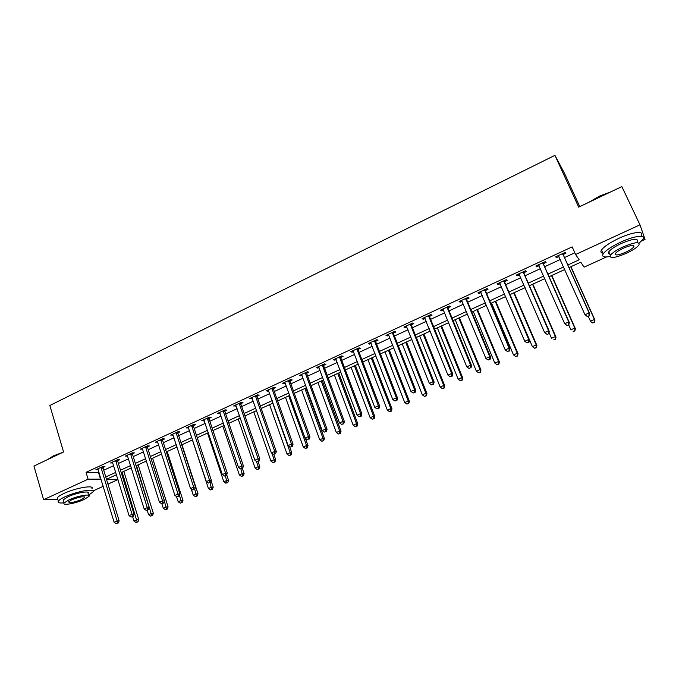 <?xml version="1.0" encoding="UTF-8"?>
<svg xmlns="http://www.w3.org/2000/svg" width="679" height="679" viewBox="0 0 679 679"><rect width="100%" height="100%" fill="white"/><g stroke="black" fill="none" stroke-linecap="round" stroke-linejoin="round"><path stroke-width="1.02" d="M579.764 206.62L564.368 173.103L554.921 155.347L49.839 405.49L63.571 451.976L33.95 466.057L43.592 499.71L88.109 479.187L101.052 479.128M554.921 155.347L578.686 207.129L621.862 186.606L639.974 224.825L645.05 239.381L641.723 240.901M606.474 256.959L584.093 267.161L580.766 262.196L568.985 267.585M117.976 479.578L107.969 484.144M103.225 486.3L92.998 490.959M567.822 265.005L579.162 259.802L575.605 254.498L572.159 246.876L86.055 472.338L99.015 472.406M103.734 470.224L113.69 465.633M118.401 463.46L128.526 458.783M133.228 456.611L143.532 451.858M148.217 449.693L158.699 444.855M163.367 442.7L174.028 437.785M178.687 435.629L189.534 430.622M194.177 428.483L205.211 423.39M209.845 421.252L221.065 416.074M225.683 413.935L237.098 408.673M241.707 406.543L253.318 401.187M257.901 399.065L269.716 393.616M274.291 391.503L286.309 385.961M290.867 383.856L303.089 378.211M307.629 376.115L320.072 370.378M324.587 368.29L337.251 362.45M341.749 360.371L354.625 354.421M359.106 352.359L372.211 346.307M376.675 344.245L390.009 338.091M394.448 336.046L408.02 329.782M412.442 327.736L426.251 321.371M430.647 319.334L444.694 312.849M449.065 310.838L463.375 304.234M467.721 302.223L482.277 295.509M486.597 293.515L501.416 286.674M505.711 284.688L520.793 277.728M525.054 275.759L540.408 268.672M544.651 266.72L560.277 259.505M564.487 257.562L574.833 252.783M563.332 254.455L565.93 253.259L565.293 252.359L555.694 256.798L556.373 257.68L558.927 256.492M543.514 263.63L546.077 262.442L545.373 261.585L535.901 265.964L536.639 266.805L539.092 265.676M523.942 272.678L526.48 271.507L525.699 270.692L516.346 275.02L517.16 275.818L519.494 274.74M504.616 281.624L507.12 280.469L506.271 279.689L497.036 283.966L497.911 284.73L500.143 283.695M485.527 290.459L487.997 289.313L487.089 288.575L477.957 292.802L478.907 293.523L481.029 292.539M466.668 299.184L469.113 298.056L468.137 297.351L459.114 301.527L460.124 302.214L462.144 301.281M448.038 307.799L450.449 306.687L449.413 306.017L440.501 310.142L441.579 310.795L443.489 309.904M429.637 316.321L432.014 315.217L430.91 314.581L422.117 318.663L423.246 319.274L425.062 318.434M411.449 324.732L413.8 323.645L412.637 323.043L403.946 327.074L405.142 327.651L406.857 326.862M393.481 333.049L395.806 331.972L394.584 331.411L385.995 335.384L387.242 335.935L388.872 335.18M375.725 341.265L378.025 340.204L376.743 339.67L368.256 343.599L369.563 344.117L371.09 343.404M358.173 349.388L360.447 348.335L359.115 347.835L350.72 351.722L352.087 352.206L353.53 351.535M340.833 357.409L343.082 356.373L341.69 355.906L333.397 359.743L334.815 360.193L336.164 359.564M323.688 365.344L325.912 364.317L324.469 363.876L316.278 367.67L317.738 368.094L319.011 367.509M306.747 373.178L308.945 372.168L307.451 371.761L299.346 375.512L300.865 375.903L302.045 375.351M290.001 380.927L292.165 379.926L290.62 379.553L282.617 383.262L284.187 383.618L285.282 383.109M273.442 388.592L275.589 387.599L273.993 387.251L266.075 390.917L268.714 390.781M257.069 396.163L259.191 395.186L257.553 394.864L249.728 398.488L252.325 398.361M240.884 403.657L242.98 402.681L241.291 402.392L233.559 405.974L236.131 405.855M224.885 411.058L226.956 410.099L225.224 409.836L217.569 413.384L220.115 413.265M209.056 418.383L211.11 417.432L209.327 417.195L201.765 420.7L204.277 420.598M193.413 425.623L195.433 424.689L193.617 424.477L186.131 427.94L188.618 427.838M177.932 432.786L179.935 431.852L178.076 431.674L170.675 435.095L173.128 435.01M162.629 439.865L164.607 438.948L162.705 438.787L155.389 442.173L157.808 442.097M147.487 446.867L149.448 445.967L147.504 445.823L140.264 449.175L142.658 449.108M132.515 453.801L134.45 452.901L132.473 452.791L125.309 456.101L127.677 456.042M117.705 460.651L119.623 459.768L117.594 459.675L110.516 462.959L112.85 462.9M103.047 467.432L104.948 466.558L102.885 466.49L95.883 469.732L98.192 469.681M57.825 499.438L43.592 499.71M86.055 472.338L88.109 479.187M575.605 254.498L639.974 224.825M105.78 476.955L115.77 472.38M120.489 470.216L130.64 465.556M135.35 463.392L145.679 458.656M150.373 456.5L160.881 451.679M165.566 449.532L176.26 444.626M180.928 442.487L191.801 437.497M196.46 435.358L207.519 430.291M212.162 428.152L223.416 422.992M228.051 420.87L239.492 415.624M244.109 413.503L255.754 408.164M260.354 406.05L272.194 400.618M276.786 398.514L288.838 392.988M293.404 390.892L305.66 385.265M310.218 383.177L322.686 377.456M327.227 375.377L339.916 369.554M344.431 367.483L357.341 361.559M361.839 359.497L374.978 353.47M379.459 351.416L392.827 345.28M397.283 343.234L410.888 336.996M415.319 334.959L429.17 328.611M433.575 326.582L447.673 320.123M452.061 318.112L466.405 311.525M470.759 309.531L485.366 302.834M489.695 300.839L504.556 294.024M508.868 292.046L523.993 285.112M528.279 283.143L543.675 276.081M547.928 274.129L563.604 266.94M106.527 479.408L117.968 479.544M564.758 269.521L549.065 276.709M544.813 278.653L529.391 285.715M525.113 287.675L509.963 294.601M505.651 296.579L490.773 303.386M486.436 305.372L471.82 312.068M467.458 314.063L453.097 320.641M448.709 322.644L434.602 329.103M430.189 331.123L416.32 337.471M411.89 339.5L398.267 345.738M393.812 347.775L380.418 353.903M375.945 355.957L362.79 361.975M358.291 364.037L345.365 369.953M340.841 372.024L328.135 377.838M323.603 379.917L311.118 385.63M306.56 387.717L294.287 393.336M289.712 395.424L277.652 400.95M273.06 403.046L261.203 408.478M256.603 410.583L244.949 415.921M240.324 418.035L228.865 423.28M224.231 425.402L212.977 430.554M208.326 432.684L197.25 437.751M192.59 439.89L181.709 444.864M177.032 447.011L166.33 451.908M161.644 454.047L151.128 458.868M146.426 461.016L136.089 465.752M131.378 467.907L121.21 472.559M116.482 474.723L106.493 479.298M98.557 472.618L100.594 479.34M555.931 256.696L556.373 257.68M536.206 265.829L536.639 266.805M516.736 274.842L517.16 275.818M497.495 283.754L497.911 284.73M478.491 292.547L478.907 293.523M459.725 301.247L460.124 302.214M441.18 309.828L441.579 310.795M422.864 318.315L423.246 319.274M404.76 326.701L405.142 327.651M386.869 334.976L387.242 335.935M369.198 343.167L369.563 344.117M351.722 351.255L352.087 352.206M334.458 359.25L334.815 360.193M317.39 367.152L317.738 368.094M300.525 374.969L300.865 375.903M283.847 382.684L284.187 383.618M267.365 390.323L267.696 391.248M251.069 397.869L251.391 398.794M234.951 405.329L235.265 406.254M219.011 412.713L219.325 413.63M203.259 420.012L203.564 420.921M187.676 427.227L187.973 428.135M172.262 434.365L172.559 435.273M157.019 441.418L157.316 442.326M141.945 448.403L142.234 449.303M127.032 455.303L127.312 456.203M112.281 462.136L112.553 463.036M97.683 468.9L97.954 469.792M587.513 316.694L589.151 315.973L587.513 316.694L584.984 314.742L558.291 255.601M587.293 316.422L584.984 314.742L589.083 312.934L589.635 313.613L563.468 255.304L563.307 253.275M562.687 253.564L589.083 312.934L588.931 315.701M558.902 256.433L558.096 255.694M589.151 315.973L589.635 313.613M588.303 316.338L590.484 321.209L594.431 319.478L594.948 320.106L570.946 266.694M594.278 322.135L592.699 322.822L594.481 322.381L594.431 319.478L570.759 266.779M592.911 323.068L591.01 321.829L592.699 322.822M594.948 320.106L594.481 322.381M567.211 325.623L568.824 324.91L567.211 325.623L564.665 323.696L538.464 264.785M566.957 325.368L564.665 323.696L568.705 321.914L569.333 322.559L543.65 264.462L543.497 262.45M542.793 262.773L568.705 321.914L568.569 324.655M538.982 265.421L538.345 264.835M568.824 324.91L569.333 322.559M547.164 334.433L548.759 333.737L547.164 334.433L544.6 332.54L518.875 273.849M546.884 334.204L544.6 332.54L548.59 330.783L549.294 331.386L524.078 273.518L523.933 271.507M523.161 271.872L548.59 330.783L548.479 333.499M548.759 333.737L549.294 331.386M503.759 280.851L528.729 339.534L524.782 341.274L499.532 282.812M504.607 280.461L504.752 282.456L529.501 340.103L528.729 339.534L528.635 342.224L527.057 342.92L528.635 342.224M528.941 342.445L529.501 340.103M524.782 341.274L527.057 342.92M568.747 324.944L570.886 329.79L574.79 328.084L575.368 328.67L551.798 275.453M574.655 330.715L573.093 331.394L574.884 330.945L574.79 328.084L551.535 275.581M575.368 328.67L574.884 330.945M549.031 332.532L551.526 338.269L555.38 336.58L556.033 337.132L532.871 284.119M555.269 339.186L553.725 339.865L555.524 339.407L555.38 336.58L532.54 284.272M556.033 337.132L555.524 339.407M510.039 294.567L532.404 346.646L536.206 344.974L536.928 345.501L514.173 292.674M536.113 347.563L534.594 348.225L536.402 347.767L536.206 344.974L513.765 292.861M534.594 348.225L532.404 346.646M536.928 345.501L536.402 347.767M484.602 289.721L509.106 348.183L505.218 349.897L480.426 291.656M485.519 289.296L485.655 291.283L509.954 348.709L509.106 348.183L509.038 350.848L507.476 351.527L509.038 350.848M509.377 351.051L509.954 348.709M505.218 349.897L507.476 351.527M491.545 303.038L513.511 354.913L517.271 353.267L518.052 353.759L495.695 301.137M517.186 355.83L515.684 356.492L517.5 356.025L517.271 353.267L495.229 301.349M515.684 356.492L513.511 354.913M518.052 353.759L517.5 356.025M588.914 202.266L599.464 196.129L610.939 191.801M609.131 192.658L599.616 196.443L590.705 201.417M639.126 243.158L642.945 239.424C646.722 234.297 634.576 235.647 620.878 242.055C611.737 246.384 605.846 250.296 603.224 253.785C601.569 256.713 603.801 257.613 609.903 256.492M641.18 235.681C644.931 230.512 632.777 231.811 619.095 238.227C609.971 242.573 604.098 246.502 601.492 250.025C600.372 251.824 600.856 252.885 602.952 253.199M609.784 254.099C608.274 253.878 607.926 253.131 608.74 251.841C610.65 249.32 614.894 246.502 621.48 243.388C633.04 238.618 638.328 237.989 637.343 241.503M626.063 253.437C632.658 250.356 636.961 247.529 638.964 244.958C639.966 241.478 634.687 242.123 623.11 246.884C616.515 249.999 612.263 252.8 610.345 255.312C609.411 258.767 614.656 258.139 626.063 253.437M623.645 248.081C619.401 250.076 616.651 251.892 615.403 253.513C614.801 255.745 618.179 255.338 625.554 252.299C629.806 250.305 632.565 248.489 633.846 246.842C634.492 244.601 631.088 245.017 623.645 248.081M608.325 252.766L609.097 252.605M47.589 459.573L53.369 455.889L62.774 452.358M60.77 453.309L53.225 456.28L48.073 459.344M88.626 495.169L92.87 492.037C96.163 487.972 76.982 491.146 65.065 496.782C61.399 498.488 59.149 499.939 58.326 501.144C57.486 502.749 59.396 503.309 64.064 502.833M91.877 488.736C95.162 484.628 75.98 487.751 64.072 493.395C60.414 495.101 58.165 496.561 57.35 497.783L57.791 499.311M63.52 500.975L63.206 499.888L68.078 496.739C76.617 492.699 90.434 490.399 88.075 493.327L88.669 495.305M84.035 499.549L88.991 496.383C91.351 493.472 77.542 495.814 68.986 499.846L64.106 502.978C61.84 505.914 75.666 503.479 84.035 499.549M71.711 499.786L68.562 501.815C69.402 503.292 73.68 502.553 81.412 499.6L84.595 497.563C83.797 496.069 79.511 496.816 71.711 499.786M465.684 298.48L489.737 356.721L485.892 358.419L461.559 300.398M466.66 298.03L466.796 300.008L490.645 357.213L489.737 356.721L489.686 359.361L488.142 360.031L489.686 359.361M490.051 359.547L490.645 357.213M485.892 358.419L488.142 360.031M446.994 307.137L470.606 365.149L466.804 366.83L442.912 309.03M448.038 306.653L448.157 308.622L471.582 365.608L470.606 365.149L470.572 367.763L469.053 368.434L470.572 367.763M470.963 367.942L471.582 365.608M466.804 366.83L469.053 368.434M428.525 315.693L451.705 373.484L447.953 375.131L424.494 317.56M429.629 315.175L429.748 317.135L452.749 373.9L451.705 373.484L451.688 376.073L450.185 376.735L451.688 376.073M452.104 376.234L452.749 373.9M447.953 375.131L450.185 376.735M410.277 324.138L433.032 381.708L429.332 383.338L406.297 325.979M411.449 323.594L411.559 325.547L434.144 382.099L433.032 381.708L433.041 384.272L431.555 384.925L433.041 384.272M433.482 384.424L434.144 382.099M429.332 383.338L431.555 384.925M392.25 332.489L414.597 389.839L410.931 391.452L388.32 334.306M393.481 331.921L393.591 333.856L415.76 390.196L414.597 389.839L414.614 392.377L413.146 393.022L414.614 392.377M415.081 392.521L415.76 390.196M410.931 391.452L413.146 393.022M473.263 311.406L494.838 363.095L498.556 361.466L499.396 361.924L477.439 309.497M498.496 364.003L497.011 364.657L498.836 364.182L498.556 361.466L476.896 309.743M497.011 364.657L494.838 363.095M499.396 361.924L498.836 364.182M455.193 319.682L476.386 371.175L480.061 369.563L480.97 369.987L459.394 317.755M480.019 372.084L478.551 372.72L480.384 372.245L480.061 369.563L458.783 318.035M478.551 372.72L476.386 371.175M480.97 369.987L480.384 372.245M437.335 327.855L458.155 379.154L461.788 377.566L462.755 377.957L441.562 325.92M461.762 380.062L460.311 380.69L462.153 380.215L461.788 377.566L440.892 326.226M460.311 380.69L458.155 379.154M462.755 377.957L462.153 380.215M419.681 335.935L440.145 387.047L443.726 385.477L444.753 385.833L423.934 333.992M443.718 387.947L442.284 388.575L444.134 388.091L443.726 385.477L423.195 334.323M442.284 388.575L440.145 387.047M444.753 385.833L444.134 388.091M402.231 343.922L422.338 394.847L425.886 393.294L426.964 393.625L406.5 341.961M425.894 395.738L424.477 396.358L426.327 395.874L425.886 393.294L405.711 342.326M424.477 396.358L422.338 394.847M426.964 393.625L426.327 395.874M374.435 340.739L396.375 397.869L392.759 399.456L370.556 342.539M375.725 340.137L375.827 342.072L397.597 398.191L396.375 397.869L396.409 400.389L394.966 401.026L396.409 400.389M396.901 400.508L397.597 398.191M392.759 399.456L394.966 401.026M384.985 351.815L404.735 402.554L408.24 401.017L409.386 401.323L389.279 349.855M408.266 403.445L406.865 404.056L408.724 403.564L408.266 403.445L408.24 401.017L388.422 350.245M406.865 404.056L404.735 402.554M409.386 401.323L408.724 403.564M356.831 348.887L378.373 405.796L374.8 407.375L352.995 350.67M358.181 348.268L358.283 350.186L379.654 406.093L378.373 405.796L378.424 408.3L376.998 408.928L378.424 408.3M378.941 408.41L379.654 406.093M374.8 407.375L376.998 408.928M367.933 359.624L387.344 410.167L390.807 408.656L392.004 408.928L372.245 357.646M390.849 411.058L389.457 411.661L391.325 411.168L390.849 411.058L390.807 408.656L371.328 358.071M389.457 411.661L387.344 410.167M392.004 408.928L391.325 411.168M339.441 356.95L360.583 413.638L357.052 415.192L335.638 358.707M340.841 356.297L340.934 358.206L361.924 413.901L360.583 413.638L360.651 416.117L359.242 416.736L360.651 416.117M361.194 416.219L361.924 413.901M357.052 415.192L359.242 416.736M351.077 367.339L370.148 417.695L373.569 416.202L374.816 416.448L355.406 365.353M373.628 418.587L372.253 419.189L374.129 418.68L373.628 418.587L373.569 416.202L354.43 365.803M372.253 419.189L370.148 417.695M374.816 416.448L374.129 418.68M322.245 364.912L343.005 421.387L339.517 422.924L318.493 366.643M323.705 364.233L323.79 366.134L344.406 421.617L343.005 421.387L343.09 423.84L341.698 424.451L343.09 423.84M343.65 423.925L344.406 421.617M339.517 422.924L341.698 424.451M334.408 374.969L353.148 425.147L356.534 423.662L357.833 423.883L338.753 372.983M356.602 426.03L355.244 426.616L357.12 426.115L356.602 426.03L356.534 423.662L337.726 373.45M355.244 426.616L353.148 425.147M357.833 423.883L357.12 426.115M305.244 372.779L325.64 429.043L322.186 430.562L301.544 374.494M306.764 372.075L306.84 373.968L327.091 429.247L325.64 429.043L325.742 431.471L324.358 432.082L325.742 431.471M326.319 431.547L327.091 429.247M322.186 430.562L324.358 432.082M317.925 382.515L336.343 432.506L339.687 431.038L341.036 431.233L322.287 380.52M339.772 433.389L338.431 433.974L340.315 433.457L339.772 433.389L339.687 431.038L321.209 381.012M338.431 433.974L336.343 432.506M341.036 431.233L340.315 433.457M288.448 380.554L308.47 436.605L305.058 438.108L284.781 382.252M290.018 379.833L290.094 381.717L309.972 436.784L308.47 436.605L308.589 439.016L307.222 439.619L308.589 439.016M309.191 439.084L309.972 436.784M305.058 438.108L307.222 439.619M301.629 389.975L319.724 439.78L323.026 438.337L324.435 438.498L306 387.972M323.128 440.663L321.804 441.24L323.688 440.722L323.128 440.663L323.026 438.337L304.871 388.49M321.804 441.24L319.724 439.78M324.435 438.498L323.688 440.722M271.846 388.252L291.503 444.083L288.134 445.568L268.222 389.924M273.459 387.497L273.535 389.373L293.056 444.236L291.503 444.083L291.631 446.476L290.289 447.062L291.631 446.476M292.259 446.527L293.056 444.236M288.134 445.568L290.289 447.062M255.423 395.849L274.732 451.476L271.405 452.944L251.841 397.512M257.095 395.076L257.163 396.943L276.336 451.594L274.732 451.476L274.876 453.844L273.544 454.429L274.876 453.844M275.521 453.886L276.336 451.594M271.405 452.944L273.544 454.429M239.195 403.368L258.156 458.783L254.863 460.235L235.655 405.007M240.909 402.571L240.969 404.429L259.802 458.877L258.156 458.783L258.317 461.126L256.993 461.712L258.317 461.126M258.971 461.168L259.802 458.877M254.863 460.235L256.993 461.712M223.145 410.803L241.766 466.006L238.507 467.441L219.64 412.425M224.91 409.98L224.97 411.83L243.464 466.074L241.766 466.006L241.936 468.332L240.638 468.909L241.936 468.332M242.615 468.357L243.464 466.074M238.507 467.441L240.638 468.909M207.273 418.145L225.564 473.144L222.339 474.562L203.81 419.749M209.081 417.313L209.14 419.147L227.304 473.195L225.564 473.144L225.751 475.453L224.46 476.021L225.751 475.453M226.447 475.47L227.304 473.195M222.339 474.562L224.46 476.021M191.58 425.419L209.539 480.206L206.357 481.606L188.159 426.998M193.439 424.553L193.49 426.387L211.33 480.223L209.539 480.206L209.743 482.497L208.47 483.058L209.743 482.497M210.456 482.497L211.33 480.223M206.357 481.606L208.47 483.058M176.065 432.599L193.702 487.183L190.553 488.574L172.678 434.17M177.966 431.725L178.008 433.55L195.535 487.183L193.702 487.183L193.914 489.457L192.658 490.009L193.914 489.457M194.652 489.449L195.535 487.183M190.553 488.574L192.658 490.009M160.719 439.712L178.034 494.091L174.927 495.458L157.367 441.257M162.654 438.812L162.697 440.629L179.918 494.066L178.034 494.091L178.263 496.341L177.015 496.892L178.263 496.341M179.018 496.324L179.918 494.066M174.927 495.458L177.015 496.892M145.535 446.74L162.553 500.915L159.472 502.273L142.225 448.276M147.521 445.831L147.555 447.631L164.471 500.864L162.553 500.915L162.79 503.147L161.56 503.691L162.79 503.147M163.554 503.122L164.471 500.864M159.472 502.273L161.56 503.691M285.503 397.351L303.292 446.977L306.56 445.543L308.011 445.687L305.355 438.311M306.67 447.851L305.363 448.42L307.256 447.902L306.67 447.851L306.56 445.543L288.719 395.882M305.363 448.42L303.292 446.977M308.011 445.687L307.256 447.902M269.563 404.65L287.039 454.09L290.272 452.681L291.775 452.791L289.56 446.561M290.4 454.964L289.11 455.533L291.002 455.006L290.4 454.964L290.272 452.681L272.737 403.199M289.11 455.533L287.039 454.09M291.775 452.791L291.002 455.006M253.802 411.864L270.972 461.134L274.172 459.725L275.716 459.819L273.832 454.446M274.316 462L273.034 462.56L274.927 462.034L274.316 462L274.172 459.725L271.931 453.309M273.034 462.56L270.972 461.134M275.716 459.819L274.927 462.034M238.202 419.002L255.083 468.086L258.249 466.702L259.836 466.77L258.037 461.576M258.402 468.951L257.137 469.512L259.038 468.977L258.402 468.951L258.249 466.702L256.373 461.279M257.137 469.512L255.083 468.086M259.836 466.77L259.038 468.977M222.78 426.064L239.364 474.969L242.496 473.603L244.126 473.645L242.361 468.468M242.658 475.835L241.41 476.378L243.311 475.852L242.658 475.835L240.901 468.917M241.41 476.378L239.364 474.969M244.126 473.645L243.311 475.852M207.519 433.049L223.824 481.776L226.913 480.426L228.594 480.443L226.693 474.808M227.092 482.642L225.861 483.176L227.762 482.642L227.092 482.642L225.411 475.928M225.861 483.176L223.824 481.776M228.594 480.443L227.762 482.642M192.42 439.958L208.445 488.515L211.508 487.174L213.223 487.174L211.11 480.8M211.695 489.372L210.473 489.907L212.383 489.364L211.695 489.372L210.023 482.693M210.473 489.907L208.445 488.515M213.223 487.174L212.383 489.364M191.24 489.041L193.235 495.178L196.265 493.845L198.022 493.828L181.98 444.745M196.469 496.026L195.255 496.553L197.173 496.018L196.469 496.026L194.746 489.203M195.255 496.553L193.235 495.178M198.022 493.828L197.173 496.018M176.506 496.544L178.187 501.764L181.183 500.448L182.982 500.406L167.212 451.501M181.395 502.613L180.198 503.139L182.116 502.596L181.395 502.613L179.477 495.161M180.198 503.139L178.187 501.764M182.982 500.406L182.116 502.596M130.521 453.691L147.233 507.663L144.186 509.004L127.245 455.21M132.549 452.791L132.583 454.557L149.193 507.595L147.233 507.663L147.479 509.878L146.265 510.413L147.479 509.878M148.268 509.853L149.193 507.595M144.186 509.004L146.265 510.413M161.84 503.682L163.299 508.282L166.262 506.984L168.103 506.916L152.605 458.189M166.491 509.131L165.303 509.649L167.229 509.097L166.491 509.131L164.386 501.068M165.303 509.649L163.299 508.282M168.103 506.916L167.229 509.097M115.676 460.566L132.082 514.342L129.069 515.667L112.434 462.068M117.73 459.683L117.764 461.406L134.086 514.249L132.082 514.342L132.346 516.541L131.14 517.067L132.346 516.541M133.143 516.498L134.086 514.249M129.069 515.667L131.14 517.067M147.19 510.319L148.574 514.733L151.502 513.451L153.378 513.366L138.143 464.809M151.74 515.573L150.568 516.091L152.495 515.539L151.74 515.573L136.504 465.556M150.568 516.091L148.574 514.733M153.378 513.366L152.495 515.539M100.984 467.373L117.094 520.946L114.123 522.253L97.776 468.858M103.081 466.498L103.106 468.179L119.139 520.835L117.094 520.946L117.374 523.127L116.177 523.653L117.374 523.127M118.188 523.076L119.139 520.835M114.123 522.253L116.177 523.653M132.643 516.719L134.001 521.116L136.903 519.842L138.813 519.741L123.841 471.353M137.15 521.956L135.987 522.465L137.913 521.913L137.15 521.956L122.152 472.126M135.987 522.465L134.001 521.116M138.813 519.741L137.913 521.913M562.687 253.793L563.332 254.684M562.823 254.413L563.468 255.304M558.461 255.754L558.8 256.212M542.801 263.002L543.514 263.851M542.937 263.613L543.65 264.462M523.161 272.092L523.95 272.907M523.288 272.703L524.078 273.518M503.767 281.072L504.624 281.844M503.894 281.683L504.752 282.456M484.611 289.941L485.527 290.68M484.73 290.553L485.655 291.283M465.684 298.709L466.668 299.405M465.802 299.312L466.796 300.008M446.994 307.358L448.038 308.02M447.113 307.96L448.157 308.622M428.525 315.913L429.637 316.541M428.636 316.507L429.748 317.135M410.277 324.358L411.449 324.952M410.388 324.952L411.559 325.547M392.25 332.71L393.481 333.27M392.36 333.296L393.591 333.856M374.435 340.951L375.725 341.478M374.545 341.545L375.827 342.072M356.831 349.108L358.173 349.6M356.942 349.693L358.283 350.186M339.432 357.162L340.833 357.621M339.534 357.748L340.934 358.206M322.236 365.124L323.688 365.557M322.338 365.701L323.79 366.134M305.244 372.992L306.747 373.391M305.346 373.569L306.84 373.968M288.448 380.766L289.992 381.14M288.541 381.343L290.094 381.717M271.838 388.456L273.442 388.804M271.931 389.033L273.535 389.373M255.423 396.061L257.069 396.375M255.508 396.629L257.163 396.943M239.186 403.581L240.884 403.861M239.28 404.149L240.969 404.429M223.136 411.007L224.876 411.27M223.23 411.576L224.97 411.83M207.273 418.357L209.056 418.587M207.358 418.918L209.14 419.147M191.58 425.623L193.405 425.826M191.656 426.183L193.49 426.387M176.056 432.803L177.932 432.99M176.141 433.363L178.008 433.55M160.711 439.916L162.62 440.068M160.787 440.467L162.697 440.629M145.535 446.943L147.479 447.071M145.612 447.495L147.555 447.631M130.521 453.895L132.507 454.005M130.589 454.446L132.583 454.557M115.668 460.769L117.696 460.854M115.736 461.321L117.764 461.406M100.976 467.568L103.038 467.636M101.044 468.12L103.106 468.179M633.176 245.408L633.846 246.842M608.74 251.841L610.345 255.312M603.224 253.785L601.492 250.025M84.391 496.875L84.595 497.563M63.206 499.888L64.106 502.978M58.326 501.144L57.35 497.783"/></g></svg>

